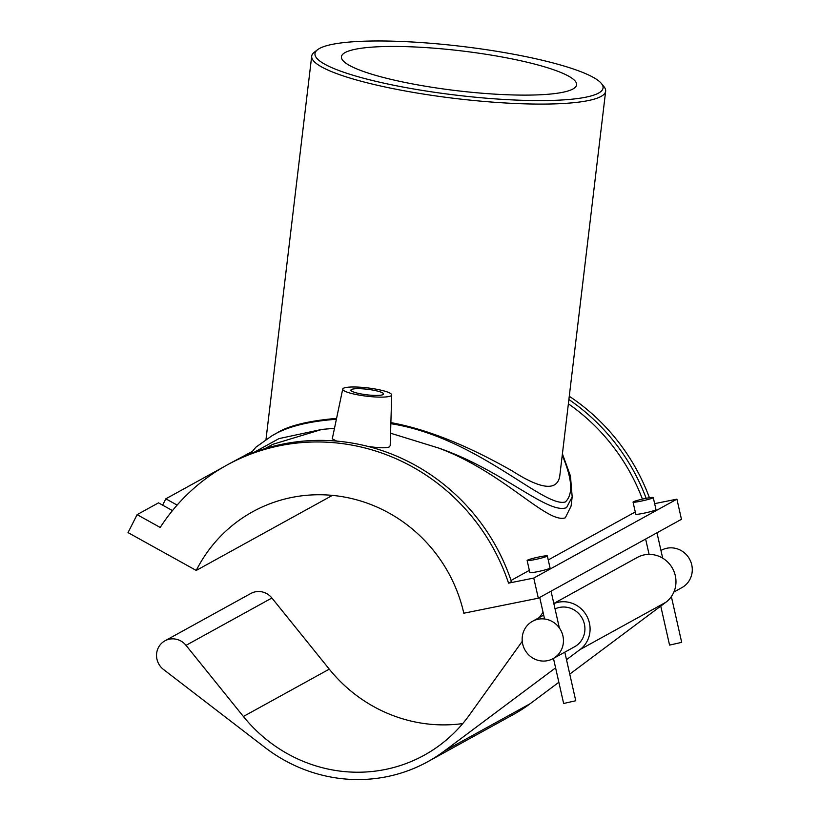 <?xml version="1.0" encoding="UTF-8"?>
<svg xmlns="http://www.w3.org/2000/svg" width="820" height="820" viewBox="0 0 820 820"><rect width="100%" height="100%" fill="white"/><g stroke="black" fill="none" stroke-linecap="round" stroke-linejoin="round"><path stroke-width="1.23" d="M511.034 580.457L529.351 570.361M548.252 559.947L635.274 511.967M508.543 583.143L511.413 581.564A201.3 193.11 61.1 0 0 229.795 463.505L226.935 465.083A201.3 193.11 -118.9 0 0 160.208 527.455L137.114 514.642L128.033 532.611L196.236 570.443A148.02 141.993 61.1 0 1 252.662 511.752A148.02 141.993 61.1 0 1 463.812 613.216L538.32 598.2L533.769 578.059L508.543 583.143A201.3 193.11 -118.9 0 0 226.935 465.083M538.32 598.2L681.461 519.296L676.91 499.154L533.769 578.059M676.91 499.154L654.637 503.644M162.626 505.14L165.825 498.816L177.13 505.089M172.477 510.583A14.801 3.495 -153.2 0 1 171.298 509.948L158.506 502.855L137.114 514.642M251.812 451.707L233.382 461.578M223.388 467.092L165.825 498.816M649.409 497.74A201.3 193.11 -118.9 0 0 569.275 396.265M196.236 570.443L332.418 495.372M642.429 499.124A197.353 189.328 -118.9 0 0 568.373 403.799M391.714 394.912A24.672 4.172 6.8 0 0 370.353 388.249A24.672 4.172 6.8 0 0 343.488 388.26A24.672 4.172 6.8 0 0 342.729 389.08A24.672 4.172 6.8 0 0 363.711 395.814A24.672 4.172 6.8 0 0 390.945 395.855A24.672 4.172 6.8 0 0 391.714 394.912L390.187 445.711L389.274 446.951C385.902 448.243 378.635 448.027 367.473 446.295M336.712 441.098L332.274 438.843L342.729 389.08M572.134 497.279L571.079 506.094L565.308 517.809C547.237 524.154 503.234 471.869 438.433 447.986L390.566 433.206M334.478 428.347L322.024 429.383L272.732 444.348L265.024 448.591M319.492 48.472A145.058 24.528 -173.2 0 1 466.17 46.935A145.058 24.528 -173.2 0 1 601.419 83.517A145.058 24.528 -173.2 0 1 456.115 95.14A145.058 24.528 -173.2 0 1 317.617 49.682A145.058 24.528 -173.2 0 1 319.492 48.472M317.617 49.682L314.388 52.152A148.02 25.03 6.8 0 0 311.702 56.149A148.02 25.03 6.8 0 0 455.705 98.533A148.02 25.03 6.8 0 0 605.652 91.204A148.02 25.03 6.8 0 0 603.981 86.674L601.419 83.517M605.652 91.204L559.722 476.379C556.923 491.252 541.077 489.427 512.162 470.895C483.144 454.382 437.214 430.992 390.884 422.607M336.569 418.395C308.002 420.844 287.882 425.857 276.217 433.411L272.045 435.707C286.815 426.81 308.258 421.326 336.385 419.276M572.924 88.99A118.408 20.028 -173.2 0 1 443.087 88.919A118.408 20.028 -173.2 0 1 341.438 56.764A118.408 20.028 -173.2 0 1 461.393 50.891A118.408 20.028 -173.2 0 1 576.603 84.798A118.408 20.028 -173.2 0 1 572.924 88.99M254.046 452.332L278.974 438.608L321.942 429.393M438.444 447.976C501.84 469.583 548.088 514.898 566.528 507.641L572.175 496.93L570.453 476L562.407 453.86M562.233 455.264C572.319 478.911 573.354 494.48 565.328 501.963C544.039 508.328 476.881 437.111 390.853 423.694M568.885 399.514A201.3 193.11 61.1 0 1 646.17 498.324M383.032 394.584A16.451 2.778 -173.2 0 1 365.002 394.574A16.451 2.778 -173.2 0 1 350.888 390.115A16.451 2.778 -173.2 0 1 367.544 389.295A16.451 2.778 -173.2 0 1 383.545 394A16.451 2.778 -173.2 0 1 383.032 394.584M522.155 639.743A21.31 20.449 -118.9 0 0 553.09 658.624A21.31 20.449 -118.9 0 0 560.706 630.088A21.31 20.449 -118.9 0 0 532.508 621.293A21.31 20.449 -118.9 0 0 522.155 639.743M555.048 608.911A21.31 20.449 61.1 0 1 582.466 618.803A21.31 20.449 61.1 0 1 574.564 646.785L553.09 658.624M660.961 550.486L661.34 550.281A21.31 20.449 61.1 0 1 688.882 557.959A21.31 20.449 61.1 0 1 684.003 586.279A21.31 20.449 61.1 0 1 681.912 587.612L673.876 592.04M522.248 641.332L469.44 714.968A148.02 141.993 61.1 0 1 424.196 755.22A148.02 141.993 61.1 0 1 243.386 716.485L186.017 645.35A17.271 16.564 -118.9 0 0 164.922 640.83A17.271 16.564 -118.9 0 0 163.508 669.489L264.993 747.491A155.421 149.096 -118.9 0 0 427.773 761.698A155.421 149.096 -118.9 0 0 444.368 750.997L555.591 667.849M558.851 682.271L530.253 703.652A155.421 149.096 61.1 0 1 513.658 714.364L427.773 761.698M164.922 640.83L250.807 593.485A17.271 16.564 61.1 0 1 271.902 598.005L329.271 669.151A148.02 141.993 -118.9 0 0 462.746 723.578M543.066 612.314L539.314 617.542M566.497 659.69L579.976 649.614A26.64 25.563 -118.9 0 0 586.484 615.471A26.64 25.563 -118.9 0 0 553.848 603.612M553.818 603.458L637.294 557.446A26.64 25.563 61.1 0 1 671.641 566.917A26.64 25.563 61.1 0 1 665.861 602.28L569.756 674.122M553.469 658.419L563.637 703.488L575.763 700.751L564.806 652.166M527.127 560.49L529.853 572.585A10.363 0.84 -12.7 0 0 540.144 571.13A10.363 0.84 -12.7 0 0 550.066 568.024L547.34 555.929A10.363 0.84 -12.7 0 0 538.432 557.087A10.363 0.84 -12.7 0 0 527.455 560.183A10.363 0.84 -12.7 0 0 527.127 560.49A10.363 0.84 -12.7 0 0 537.418 559.035A10.363 0.84 -12.7 0 0 547.34 555.929M671.365 596.581L681.686 642.357L669.561 645.094L660.756 606.093M653.263 497.545L655.99 509.63A10.363 0.84 167.3 0 1 646.068 512.736A10.363 0.84 167.3 0 1 635.777 514.191L633.05 502.106A10.363 0.84 167.3 0 1 633.378 501.799A10.363 0.84 167.3 0 1 644.356 498.693A10.363 0.84 167.3 0 1 653.263 497.545A10.363 0.84 167.3 0 1 643.341 500.651A10.363 0.84 167.3 0 1 633.05 502.106M444.368 750.997L530.253 703.652M271.902 598.005L186.017 645.35M329.271 669.151L243.386 716.485M665.861 602.28L579.976 649.614M311.702 56.149L266.008 439.335M250.469 453.726L255.922 447.166L272.055 435.707M543.701 615.123L532.508 621.293M559.332 627.894L551.05 591.189M544.572 618.997L539.714 597.431M645.637 539.047L649.091 554.381M656.974 532.795L662.693 558.174"/></g></svg>
